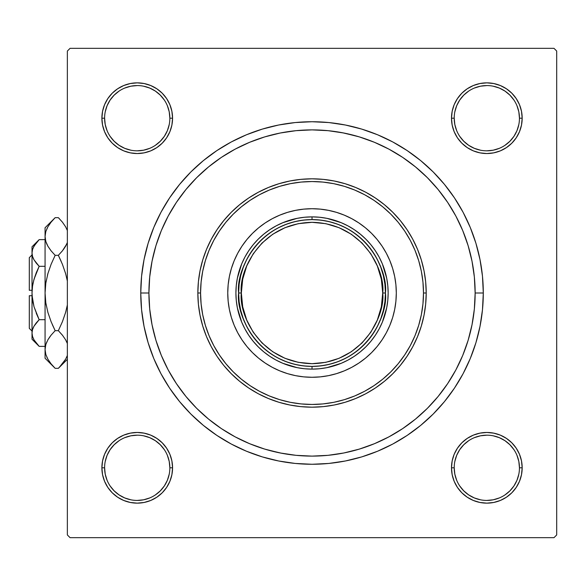 <?xml version="1.0" encoding="UTF-8"?>
<svg xmlns="http://www.w3.org/2000/svg" width="586" height="586" viewBox="0 0 586 586"><rect width="100%" height="100%" fill="white"/><g stroke="black" fill="none" stroke-linecap="round" stroke-linejoin="round"><path stroke-width="0.88" d="M104.601 467.789L104.601 467.804A32.626 32.626 0 0 0 137.227 500.429A32.626 32.626 0 0 0 169.852 467.804A32.626 32.626 0 0 0 137.227 435.178A32.626 32.626 0 0 0 104.601 467.804L101.883 467.804A35.343 35.343 0 0 1 137.227 432.461A35.343 35.343 0 0 1 172.57 467.804L169.852 467.804A32.626 32.626 0 0 1 137.227 500.429A32.626 32.626 0 0 1 104.601 467.804A32.626 32.626 0 0 1 137.227 435.178A32.626 32.626 0 0 1 169.852 467.804L169.222 461.438L167.369 455.322M169.852 118.211L169.852 118.196A32.626 32.626 0 0 0 137.227 85.571A32.626 32.626 0 0 0 104.601 118.196L101.883 118.196A35.343 35.343 0 0 1 137.227 82.853A35.343 35.343 0 0 1 172.57 118.196L169.852 118.196A32.626 32.626 0 0 1 137.227 150.822A32.626 32.626 0 0 1 104.601 118.196A32.626 32.626 0 0 1 137.227 85.571A32.626 32.626 0 0 1 169.852 118.196L169.222 111.831L167.369 105.714M519.452 118.211L519.452 118.196A32.626 32.626 0 0 0 486.834 85.571A32.626 32.626 0 0 0 454.209 118.196L451.491 118.196A35.343 35.343 0 0 1 486.834 82.853A35.343 35.343 0 0 1 522.177 118.196L519.452 118.196A32.626 32.626 0 0 1 486.834 150.822A32.626 32.626 0 0 1 454.209 118.196A32.626 32.626 0 0 1 486.834 85.571A32.626 32.626 0 0 1 519.452 118.196L518.83 111.831L516.969 105.714M454.209 467.789L454.209 467.804A32.626 32.626 0 0 0 486.834 500.429A32.626 32.626 0 0 0 519.452 467.804A32.626 32.626 0 0 0 486.834 435.178A32.626 32.626 0 0 0 454.209 467.804L451.491 467.804A35.343 35.343 0 0 1 486.834 432.461A35.343 35.343 0 0 1 522.177 467.804L519.452 467.804A32.626 32.626 0 0 1 486.834 500.429A32.626 32.626 0 0 1 454.209 467.804A32.626 32.626 0 0 1 486.834 435.178A32.626 32.626 0 0 1 519.452 467.804L518.83 461.438L516.969 455.322M231.294 141.951L246.486 134.765L231.294 141.951L216.879 150.595L203.379 160.608L190.926 171.896L179.638 184.348L169.625 197.848L160.982 212.264L153.796 227.456L150.514 236.019L153.796 227.456L148.133 243.285L144.053 259.591L141.585 276.211L140.757 293L148.917 293L140.757 293A171.266 171.266 0 0 1 312.03 121.734A171.266 171.266 0 0 1 483.296 293L475.143 293L483.296 293L482.476 276.211L480.007 259.591L475.927 243.285L470.265 227.456L463.079 212.264L470.265 227.456L473.539 236.019L470.265 227.456M379.633 144.552L373.267 141.819M364.785 138.655L358.456 136.633M357.489 136.348L342.561 132.773M332.877 131.227L327.706 130.641M296.355 130.641L291.183 131.227M280.833 132.897L274.717 134.209M265.605 136.633L259.246 138.662M236.554 148.397L230.342 151.818M553.982 48.33L70.078 48.33L553.982 48.33L556.7 51.048L556.7 534.952L556.7 51.048L553.982 48.33M67.361 534.952L67.361 51.048L70.078 48.33L67.361 51.048L67.361 534.952L70.078 537.67L67.361 534.952M553.982 537.67L70.078 537.67L553.982 537.67L556.7 534.952L553.982 537.67M244.428 441.448L250.793 444.181M259.276 447.345L265.605 449.367M266.571 449.652L281.5 453.227M291.183 454.773L296.355 455.359M327.706 455.359L332.877 454.773M343.228 453.103L349.344 451.791M358.456 449.367L364.807 447.338M387.507 437.603L393.719 434.182M392.767 444.049L377.574 451.235L392.767 444.049L407.182 435.405L420.682 425.392L433.135 414.104L444.422 401.652L454.436 388.152L463.079 373.736L470.265 358.544L475.927 342.715L480.007 326.409L482.476 309.789L483.296 293A171.266 171.266 0 0 1 312.03 464.266A171.266 171.266 0 0 1 140.757 293L141.585 309.789L144.053 326.409L148.133 342.715L153.796 358.544L160.982 373.736L153.796 358.544L150.514 349.981L153.796 358.544M377.574 451.235L361.745 456.897L377.574 451.235L361.745 456.897L345.44 460.977L328.819 463.445L312.03 464.266L295.241 463.445L278.614 460.977L262.316 456.897L246.486 451.235L262.316 456.897L246.486 451.235L231.294 444.049L216.879 435.405L203.379 425.392L190.926 414.104L179.638 401.652L169.625 388.152L160.982 373.736M246.486 134.765L262.316 129.103L246.486 134.765L262.316 129.103L278.614 125.023L295.241 122.555L312.03 121.734L328.819 122.555L345.44 125.023L361.745 129.103L377.574 134.765L361.745 129.103L377.574 134.765L392.767 141.951L407.182 150.595L420.682 160.608L433.135 171.896L444.422 184.348L454.436 197.848L463.079 212.264M107.839 98.565L104.579 104.674L107.839 98.565L104.579 104.674L102.565 111.303L101.883 118.196L102.565 125.089L104.579 131.718L107.839 137.835L112.234 143.189L117.596 147.584L123.705 150.851L130.334 152.858L137.227 153.539L144.119 152.858L150.749 150.851L156.865 147.584L162.219 143.189L166.614 137.835L169.881 131.718L171.888 125.089L172.57 118.196L171.888 111.303L169.881 104.674L166.614 98.565L162.219 93.203L156.865 88.808L150.749 85.549L144.119 83.534L137.227 82.853L130.334 83.534L123.705 85.549L117.596 88.808L112.234 93.203L107.839 98.565L104.579 104.674L102.565 111.303L101.883 118.196L102.565 125.089L104.579 131.718L107.839 137.835L112.234 143.189M107.839 448.165L104.579 454.282L107.839 448.165L112.234 442.811L107.839 448.165L112.234 442.811L107.839 448.165L104.579 454.282L102.565 460.911L101.883 467.804L102.565 474.697L104.579 481.326L107.839 487.435L112.234 492.797L117.596 497.192L123.705 500.451L130.334 502.466L137.227 503.147L144.119 502.466L150.749 500.451L156.865 497.192L162.219 492.797L166.614 487.435L169.881 481.326L171.888 474.697L172.57 467.804L171.888 460.911L169.881 454.282L166.614 448.165L162.219 442.811L156.865 438.416L150.749 435.149L144.119 433.142L137.227 432.461L130.334 433.142L123.705 435.149L117.596 438.416L112.234 442.811L107.839 448.165L104.579 454.282L102.565 460.911L101.883 467.804L102.565 474.697L101.883 467.804L102.565 474.697L101.883 467.804L104.601 467.804L105.231 474.169L107.084 480.286M454.179 131.718L457.446 137.835L454.179 131.718L457.446 137.835L461.841 143.189L467.196 147.584L473.312 150.851L479.941 152.858L486.834 153.539L493.727 152.858L500.356 150.851L506.465 147.584L511.82 143.189L516.215 137.835L519.482 131.718L521.496 125.089L522.177 118.196L521.496 111.303L519.482 104.674L516.215 98.565L511.82 93.203L506.465 88.808L500.356 85.549L493.727 83.534L486.834 82.853L479.941 83.534L473.312 85.549L467.196 88.808L461.841 93.203L457.446 98.565L454.179 104.674L452.172 111.303L451.491 118.196L452.172 125.089L454.179 131.718L457.446 137.835L461.841 143.189L467.196 147.584L473.312 150.851M452.172 474.697L454.179 481.326L452.172 474.697L454.179 481.326L457.446 487.435L461.841 492.797L467.196 497.192L473.312 500.451L479.941 502.466L486.834 503.147L493.727 502.466L500.356 500.451L506.465 497.192L511.82 492.797L516.215 487.435L519.482 481.326L521.496 474.697L522.177 467.804L521.496 460.911L519.482 454.282L516.215 448.165L511.82 442.811L506.465 438.416L500.356 435.149L493.727 433.142L486.834 432.461L479.941 433.142L473.312 435.149L467.196 438.416L461.841 442.811L457.446 448.165L454.179 454.282L452.172 460.911L451.491 467.804L452.172 474.697L454.179 481.326L457.446 487.435M516.215 137.835L519.482 131.718L516.215 137.835L511.82 143.189L516.215 137.835L511.82 143.189L516.215 137.835L519.482 131.718L521.496 125.089L522.177 118.196L521.496 111.303L522.177 118.196A35.343 35.343 0 0 1 486.834 153.539A35.343 35.343 0 0 1 451.491 118.196L454.209 118.196L454.839 124.562L456.692 130.678M519.482 104.674L516.215 98.565M506.465 88.808L500.356 85.549L506.465 88.808L500.356 85.549L493.727 83.534L486.834 82.853L479.941 83.534L473.312 85.549L467.196 88.808L461.841 93.203M493.727 152.858L500.356 150.851L493.727 152.858L500.356 150.851L506.465 147.584M171.888 111.303L169.881 104.674L171.888 111.303L169.881 104.674L166.614 98.565M156.865 88.808L150.749 85.549L156.865 88.808L162.219 93.203L156.865 88.808L162.219 93.203L156.865 88.808L150.749 85.549L144.119 83.534L137.227 82.853L130.334 83.534L137.227 82.853L130.334 83.534L137.227 82.853L144.119 83.534L137.227 82.853M123.705 85.549L117.596 88.808M150.749 150.851L156.865 147.584L150.749 150.851L156.865 147.584L162.219 143.189L166.614 137.835L169.881 131.718M169.881 454.282L166.614 448.165L169.881 454.282L166.614 448.165L162.219 442.811L156.865 438.416L150.749 435.149M130.334 433.142L123.705 435.149L130.334 433.142L123.705 435.149L117.596 438.416M104.579 481.326L107.839 487.435M117.596 497.192L123.705 500.451L117.596 497.192L123.705 500.451L130.334 502.466L137.227 503.147L144.119 502.466L150.749 500.451L156.865 497.192L162.219 492.797M516.215 487.435L519.482 481.326L516.215 487.435L519.482 481.326L521.496 474.697L522.177 467.804L521.496 460.911L519.482 454.282L516.215 448.165L511.82 442.811M473.312 435.149L467.196 438.416L473.312 435.149L467.196 438.416L461.841 442.811L457.446 448.165L454.179 454.282M467.196 497.192L473.312 500.451L467.196 497.192L461.841 492.797L467.196 497.192L461.841 492.797L467.196 497.192L473.312 500.451L479.941 502.466L486.834 503.147L493.727 502.466L486.834 503.147L493.727 502.466L486.834 503.147L479.941 502.466L486.834 503.147M500.356 500.451L506.465 497.192M473.312 500.451L479.941 502.466L473.312 500.451M519.452 467.804L522.177 467.804L521.496 474.697L519.482 481.326L521.496 474.697L522.177 467.804L521.496 460.911L519.482 454.282L516.215 448.165L519.482 454.282L521.496 460.911L522.177 467.804L521.496 460.911M467.196 438.416L461.841 442.811L457.446 448.165L461.841 442.811L467.196 438.416M457.446 137.835L461.841 143.189L467.196 147.584L461.841 143.189L457.446 137.835M519.482 131.718L521.496 125.089L522.177 118.196L521.496 125.089L519.482 131.718M486.834 82.853L493.727 83.534L500.356 85.549L493.727 83.534L486.834 82.853L479.941 83.534L473.312 85.549L467.196 88.808L473.312 85.549L479.941 83.534L486.834 82.853L479.941 83.534M101.883 118.196L104.601 118.196A32.626 32.626 0 0 0 137.227 150.822A32.626 32.626 0 0 0 169.852 118.196L172.57 118.196A35.343 35.343 0 0 1 137.227 153.539A35.343 35.343 0 0 1 101.883 118.196L102.565 111.303L104.579 104.674L102.565 111.303L101.883 118.196L102.565 125.089L104.579 131.718L107.839 137.835L104.579 131.718L102.565 125.089L101.883 118.196L102.565 125.089M156.865 147.584L162.219 143.189L166.614 137.835L162.219 143.189L156.865 147.584M150.749 85.549L144.119 83.534L150.749 85.549M137.227 503.147L130.334 502.466L123.705 500.451L130.334 502.466L137.227 503.147L144.119 502.466L150.749 500.451L156.865 497.192L150.749 500.451L144.119 502.466L137.227 503.147L144.119 502.466M166.614 448.165L162.219 442.811L156.865 438.416L162.219 442.811L166.614 448.165M104.579 454.282L102.565 460.911L101.883 467.804L102.565 460.911L104.579 454.282M169.222 474.169L167.369 480.286L164.351 485.926L160.293 490.87L155.341 494.936M130.861 499.799L124.745 497.946L119.105 494.928L114.16 490.87L110.095 485.919M105.231 461.438L107.084 455.322L110.102 449.682L114.16 444.737L119.105 440.679M143.592 435.808L149.708 437.661L155.349 440.679L160.293 444.737L164.358 449.689M518.83 474.169L516.969 480.286L513.959 485.926L509.901 490.87L504.949 494.936M468.697 494.921L463.768 490.87L459.702 485.919M454.839 461.438L456.692 455.322L459.71 449.682L463.768 444.737L468.697 440.687M493.2 435.808L499.316 437.661L504.956 440.679L509.901 444.737L513.959 449.682M518.83 124.562L516.969 130.678L513.959 136.318L509.901 141.263L504.956 145.321M468.697 145.313L463.768 141.263L459.71 136.318M454.839 111.831L456.692 105.714L459.71 100.074L463.768 95.13L468.697 91.079M493.2 86.201L499.316 88.054L504.956 91.072L509.901 95.13L513.966 100.081M169.222 124.562L167.369 130.678L164.351 136.318L160.293 141.263L155.341 145.328M130.861 150.192L124.745 148.339L119.105 145.321L114.16 141.263L110.102 136.318M105.231 111.831L107.084 105.714L110.102 100.074L114.16 95.13L119.112 91.064M143.592 86.201L149.708 88.054L155.349 91.072L160.293 95.13L164.358 100.081M522.177 467.804A35.343 35.343 0 0 1 486.834 503.147A35.343 35.343 0 0 1 451.491 467.804L454.209 467.804L454.839 474.169L456.692 480.286M468.712 494.928L474.352 497.946L480.469 499.799M486.82 500.429L493.2 499.799L499.316 497.946M486.841 435.178L480.469 435.808L474.352 437.661M137.219 500.429L143.592 499.799L149.708 497.946M137.234 435.178L130.861 435.808L124.745 437.661M104.601 118.196L105.231 124.562L107.084 130.678M137.219 150.822L143.592 150.192L149.708 148.339M137.234 85.571L130.861 86.201L124.745 88.054M468.712 145.321L474.352 148.339L480.469 150.192M486.82 150.822L493.2 150.192L499.316 148.339M486.841 85.571L480.469 86.201L474.352 88.054M454.209 118.189L454.209 118.196A32.626 32.626 0 0 0 486.834 150.822A32.626 32.626 0 0 0 519.452 118.196L522.177 118.196M169.852 467.804L172.57 467.804A35.343 35.343 0 0 1 137.227 503.147A35.343 35.343 0 0 1 101.883 467.804M237.696 253.284A84.274 84.274 0 0 0 227.756 293A84.274 84.274 0 0 1 312.03 208.726A84.274 84.274 0 0 1 396.304 293A84.274 84.274 0 0 0 386.364 253.284M246.831 239.601A84.274 84.274 0 0 0 237.711 253.255L241.959 246.179L246.882 239.535L252.441 233.411L258.565 227.851L265.209 222.929L272.3 218.673L279.778 215.143L287.565 212.352L295.586 210.345L303.768 209.129L312.03 208.726L320.293 209.129L328.468 210.345L336.496 212.352L344.282 215.143L351.754 218.673L358.852 222.929L365.496 227.851L371.619 233.411L377.179 239.535L382.101 246.179L386.357 253.277A84.274 84.274 0 0 0 377.23 239.601M377.12 239.476A84.274 84.274 0 0 0 365.554 227.903M365.43 227.8A84.274 84.274 0 0 0 351.776 218.681M351.747 218.666A84.274 84.274 0 0 0 272.314 218.666M272.285 218.681A84.274 84.274 0 0 0 258.631 227.8M258.507 227.903A84.274 84.274 0 0 0 246.933 239.476M426.212 293L423.488 293A111.457 111.457 0 0 1 312.03 404.457A111.457 111.457 0 0 1 200.566 293L197.848 293A114.182 114.182 0 0 0 312.03 407.182A114.182 114.182 0 0 0 426.212 293A114.182 114.182 0 0 1 312.03 407.182A114.182 114.182 0 0 1 197.848 293L198.398 281.807L200.046 270.725L202.771 259.854L206.543 249.306L211.334 239.176L217.091 229.565L223.771 220.563L231.294 212.264L239.593 204.741L248.596 198.061L258.206 192.303L268.337 187.513L278.885 183.74L289.755 181.015L300.838 179.367L312.03 178.818L323.223 179.367L334.306 181.015L345.176 183.74L355.724 187.513L365.854 192.303L375.465 198.061L384.467 204.741L392.767 212.264L400.289 220.563L406.97 229.565L412.727 239.176L417.518 249.306L421.29 259.854L424.015 270.725L425.663 281.807L426.212 293L425.663 304.193L424.015 315.275L421.29 326.146L417.518 336.694L412.727 346.824L406.97 356.435L400.289 365.437L392.767 373.736L384.467 381.259L375.465 387.939L365.854 393.697L355.724 398.487L345.176 402.26L334.306 404.985L323.223 406.633L312.03 407.182L300.838 406.633L289.755 404.985L278.885 402.26L268.337 398.487L258.206 393.697L248.596 387.939L239.593 381.259L231.294 373.736L223.771 365.437L217.091 356.435L211.334 346.824L206.543 336.694L202.771 326.146L200.046 315.275L198.398 304.193L197.848 293A114.182 114.182 0 0 1 312.03 178.818A114.182 114.182 0 0 1 426.212 293A114.182 114.182 0 0 0 312.03 178.818A114.182 114.182 0 0 0 197.848 293L200.566 293L201.108 303.922L202.712 314.748L205.371 325.355L209.055 335.653L213.729 345.542L219.354 354.926L225.866 363.708L233.213 371.817L241.322 379.164L250.105 385.676L259.488 391.302L269.377 395.975L279.676 399.659L290.282 402.318L301.101 403.922L312.03 404.457L322.952 403.922L333.778 402.318L344.385 399.659L354.684 395.975L364.573 391.302L373.956 385.676L382.739 379.164L390.847 371.817L398.187 363.708L404.706 354.926L410.332 345.542L415.005 335.653L418.69 325.355L421.349 314.748L422.953 303.922L423.488 293L422.953 282.078L421.349 271.252L418.69 260.645L415.005 250.347L410.332 240.458L404.706 231.074L398.187 222.292L390.847 214.183L382.739 206.836L373.956 200.324L364.573 194.699L354.684 190.025L344.385 186.341L333.778 183.682L322.952 182.078L312.03 181.543L301.101 182.078L290.282 183.682L279.676 186.341L269.377 190.025L259.488 194.699L250.105 200.324L241.322 206.836L233.213 214.183L225.866 222.292L219.354 231.074L213.729 240.458L209.055 250.347L205.371 260.645L202.712 271.252L201.108 282.078L200.566 293A111.457 111.457 0 0 1 312.03 181.543A111.457 111.457 0 0 1 423.488 293L426.212 293M475.143 293A163.113 163.113 0 0 1 312.03 456.113A163.113 163.113 0 0 1 148.917 293A163.113 163.113 0 0 1 312.03 129.887A163.113 163.113 0 0 1 475.143 293L474.36 277.01L472.008 261.18L468.119 245.651L462.728 230.576L455.886 216.109L447.653 202.382L438.116 189.52L427.37 177.661L415.511 166.915L402.648 157.378L388.921 149.144L374.454 142.303L359.379 136.912L343.85 133.022L328.021 130.671L312.03 129.887L296.04 130.671L280.211 133.022L264.682 136.912L249.607 142.303L235.14 149.144L221.405 157.378L208.55 166.915L196.691 177.661L185.945 189.52L176.408 202.382L168.175 216.109L161.333 230.576L155.942 245.651L152.052 261.18L149.701 277.01L148.917 293L149.701 308.99L152.052 324.82L155.942 340.349L161.333 355.424L168.175 369.891L176.408 383.618L185.945 396.48L196.691 408.339L208.55 419.085L221.405 428.622L235.14 436.856L249.607 443.697L264.682 449.088L280.211 452.978L296.04 455.329L312.03 456.113L328.021 455.329L343.85 452.978L359.379 449.088L374.454 443.697L388.921 436.856L402.648 428.622L415.511 419.085L427.37 408.339L438.116 396.48L447.653 383.618L455.886 369.891L462.728 355.424L468.119 340.349L472.008 324.82L474.36 308.99L475.143 293M155.942 340.349L161.333 355.424M359.379 449.088L374.454 443.697M468.119 245.651L462.728 230.576M264.682 136.912L249.607 142.303M386.357 253.277L389.888 260.748L392.679 268.535L394.686 276.555L395.902 284.737L396.304 293L395.902 301.263L394.686 309.445L392.679 317.466L389.888 325.252L386.357 332.723L382.101 339.821L377.179 346.465L371.619 352.589L365.496 358.149L358.852 363.071L351.754 367.327L344.282 370.857L336.496 373.648L328.468 375.655L320.293 376.871L312.03 377.274L303.768 376.871L295.586 375.655L287.565 373.648L279.778 370.857L272.3 367.327L265.209 363.071L258.565 358.149L252.441 352.589L246.882 346.465L241.959 339.821L237.704 332.723L234.173 325.252L231.382 317.466L229.375 309.445L228.159 301.263L227.756 293L228.159 284.737L229.375 276.555L231.382 268.535L234.173 260.748L237.704 253.277M252.441 352.589L258.565 358.149M279.778 370.857L287.565 373.648M371.619 352.589L377.179 346.465M389.888 325.252L392.679 317.466M371.619 233.411L365.496 227.851M344.282 215.143L336.496 212.352M252.441 233.411L246.882 239.535M234.173 260.748L231.382 268.535M235.909 293L236.275 285.536L237.374 278.152L241.703 263.868L244.897 257.115L248.742 250.713L253.189 244.714L258.206 239.176L263.737 234.158L269.743 229.712L276.145 225.866L282.899 222.673L297.183 218.344L304.566 217.245L312.03 216.879L319.495 217.245L326.878 218.344L341.162 222.673L347.916 225.866L354.318 229.712L360.317 234.158L365.854 239.176L370.872 244.714L375.318 250.713L379.164 257.115L382.358 263.868L386.687 278.152L387.786 285.536L388.152 293L387.786 300.464L386.687 307.848L382.358 322.132L379.164 328.885L375.318 335.287L370.872 341.286L365.854 346.824L360.317 351.842L354.318 356.288L347.916 360.134L341.162 363.327L326.878 367.656L319.495 368.755L312.03 369.121L304.566 368.755L297.183 367.656L282.899 363.327L276.145 360.134L269.743 356.288L263.737 351.842L258.206 346.824L253.189 341.286L248.742 335.287L244.897 328.885L241.703 322.132L237.374 307.848L236.275 300.464L235.909 293M386.364 332.716A84.274 84.274 0 0 0 396.304 293A84.274 84.274 0 0 1 312.03 377.274A84.274 84.274 0 0 1 227.756 293A84.274 84.274 0 0 0 237.696 332.716M237.711 332.745A84.274 84.274 0 0 0 246.831 346.399M246.933 346.524A84.274 84.274 0 0 0 258.507 358.097M258.631 358.2A84.274 84.274 0 0 0 272.285 367.319M272.314 367.334A84.274 84.274 0 0 0 351.747 367.334M351.776 367.319A84.274 84.274 0 0 0 365.43 358.2M365.554 358.097A84.274 84.274 0 0 0 377.12 346.524M377.23 346.399A84.274 84.274 0 0 0 386.342 332.745M345.659 227.756L337.675 224.226L329.332 221.669L320.74 220.116L312.03 219.596L312.03 216.879A76.121 76.121 0 0 0 235.909 293A76.121 76.121 0 0 0 312.03 369.121L312.03 366.404L320.74 365.884L329.332 364.331L337.675 361.774L345.659 358.244M278.401 358.244L286.386 361.774L294.729 364.331L303.321 365.884L312.03 366.404L312.03 369.121A76.121 76.121 0 0 1 235.909 293A76.121 76.121 0 0 1 312.03 216.879A76.121 76.121 0 0 1 388.152 293A76.121 76.121 0 0 1 312.03 369.121A76.121 76.121 0 0 0 388.152 293A76.121 76.121 0 0 0 312.03 216.879L312.03 219.596L303.321 220.116L294.729 221.669L286.386 224.226L278.401 227.756M377.274 326.629L380.805 318.645L383.361 310.302L384.914 301.709L385.434 293L384.914 284.291L383.361 275.698L380.805 267.355L377.274 259.371M246.787 259.371L243.256 267.355L240.7 275.698L239.147 284.291L238.627 293L239.147 301.709L240.7 310.302L243.256 318.645L246.787 326.629M238.627 293C235.682 314.47 257.701 365.4 312.03 366.404C366.36 365.4 388.379 314.47 385.434 293L382.709 293C385.551 313.678 364.346 362.719 312.03 363.679C259.715 362.719 238.509 313.678 241.344 293L238.627 293A73.404 73.404 0 0 1 312.03 219.596A73.404 73.404 0 0 1 385.434 293A73.404 73.404 0 0 1 312.03 366.404A73.404 73.404 0 0 1 238.627 293L241.344 293L242.707 306.793L246.728 320.051L253.262 332.269L262.052 342.978L272.761 351.768L284.979 358.302L298.237 362.324L312.03 363.679L325.816 362.324L339.082 358.302L351.3 351.768L362.009 342.978L370.799 332.269L377.333 320.051L381.354 306.793L382.709 293L381.354 279.207L377.333 265.949L370.799 253.731L362.009 243.022L351.3 234.232L339.082 227.698L325.816 223.676L312.03 222.321L298.237 223.676L284.979 227.698L272.761 234.232L262.052 243.022L253.262 253.731L246.728 265.949L242.707 279.207L241.344 293C238.509 272.322 259.715 223.281 312.03 222.321C364.346 223.281 385.551 272.322 382.709 293L385.434 293C388.379 271.53 366.36 220.6 312.03 219.596C257.701 220.6 235.682 271.53 238.627 293M29.3 328.343L29.3 295.718L29.3 328.343L32.018 331.061L29.3 328.343M32.018 295.718L29.3 295.718L32.018 295.718M38.478 345.659L39.167 346.363L45.071 346.363L39.167 346.363L34.032 339.917L32.545 336.532L32.018 333.024L32.53 329.574L34.01 326.175L39.167 319.685L45.071 319.685L39.167 319.685L36.288 322.857L39.167 319.685L34.017 306.742L32.538 299.944L32.018 293L32.545 286.027L34.01 279.28L36.288 272.673L39.167 266.315L36.295 272.658L39.167 266.315L45.071 266.315L39.167 266.315L34.032 259.869L32.545 256.485L32.018 252.976L32.53 249.526L34.01 246.127L36.288 242.816L39.167 239.637L45.071 239.637L39.167 239.637L38.522 240.297M33.629 259.129L32.545 256.485L32.018 252.976L32.538 256.456L32.018 252.976L32.53 249.526L34.01 246.127L39.167 239.637L32.018 246.787L32.018 333.024L32.538 336.503M32.018 339.213L32.018 333.024L32.018 339.213L39.167 346.363L34.032 339.917L32.545 336.532L32.018 333.024L32.53 329.574L34.01 326.175L39.167 319.685L34.01 306.72L32.538 299.944L32.018 293L32.545 286.027L34.01 279.28L39.167 266.315L34.01 259.825L36.288 263.129M32.098 295.718L34.01 306.72L37.848 316.938M36.288 263.143L39.167 266.315L36.295 272.658L33.527 281.112M32.545 286.027L32.098 290.282M36.295 313.342L39.167 319.685L34.017 326.153L35.812 323.472M32.545 329.515L33.263 327.633M54.264 367.429L55.165 368.338L58.351 368.338L55.165 368.338L51.099 363.855L47.906 359.233L45.818 354.457L45.071 349.505L45.071 358.244L45.071 227.756L45.071 236.495L45.789 231.624L47.876 226.826L51.092 222.16L55.165 217.662L58.351 217.662L62.416 222.145L65.603 226.767L67.361 230.518L65.603 226.767L62.416 222.145L58.351 217.662L55.165 217.662L54.212 218.629M66.679 244.135L62.424 250.837L58.351 255.328L55.165 255.328L51.099 250.845L47.906 246.23L45.818 241.447L45.071 236.495L45.803 241.41M45.818 231.543L47.876 226.826L51.092 222.16L55.165 217.662L45.071 227.756M46.704 243.849L47.876 246.171M50.843 250.522L47.906 246.23L45.818 241.447L45.071 236.495L45.789 241.373L45.071 236.495L45.789 231.624L45.071 236.495L45.071 293L45.803 283.155L47.891 273.603L51.099 264.301L55.165 255.328L51.099 264.301L55.165 255.328L58.351 255.328L62.416 250.845L65.625 246.201M67.361 281.038L65.632 273.633L67.361 281.038L65.632 273.633L62.409 264.286L65.632 273.633M65.625 273.603L62.416 264.301L58.351 255.328L62.416 250.845L58.351 255.328L62.409 264.286L65.625 273.603L62.416 264.301L58.351 255.328L62.416 250.845L65.603 246.23L63.427 249.533M61.222 261.451L58.351 255.328M47.884 273.625L47.422 275.325M52.293 324.549L55.165 330.672L51.107 321.714L47.884 312.367L45.803 302.845L47.891 312.397L51.099 321.699L47.884 312.367L45.803 302.808L45.071 293L45.803 283.192L45.071 293L45.071 349.505L45.803 354.42M47.884 312.375L51.099 321.699L55.165 330.672L51.099 335.155L47.884 339.814M45.071 358.244L55.165 368.338L51.099 363.855L47.906 359.233L45.818 354.457L45.071 349.505L45.789 344.627L47.876 339.829L51.092 335.163L55.165 330.672L58.351 330.672L62.409 321.714L58.351 330.672L62.416 335.155L65.603 339.77L67.361 343.521L65.617 339.799M65.632 312.375L66.093 310.675M66.174 340.825L66.643 341.785M46.829 341.865L45.803 344.59M66.621 357.277L67.361 355.482L65.639 359.174L59.303 367.371M65.625 312.397L62.416 321.699L58.351 330.672L62.673 335.478L58.351 330.672L62.409 321.714L65.625 312.397L67.361 304.962L65.625 312.397L62.416 321.699L58.351 330.672L55.165 330.672L51.099 335.155L55.165 330.672L51.099 335.155L47.906 339.77L50.088 336.467M45.803 283.192L45.071 293L45.803 302.845L45.071 293L45.803 283.155L47.891 273.603L51.099 264.301L55.165 255.328L51.099 250.845L47.891 246.201M45.818 344.553L45.071 349.505L45.789 344.627L47.876 339.829L50.843 335.478M47.876 359.174L46.895 357.277L47.876 359.174M45.818 354.457L45.071 349.505L45.789 354.376L45.071 349.505L45.789 344.627M45.803 302.845L46.191 305.174L45.803 302.845M53.853 219.003L51.099 222.145M62.416 335.155L65.603 339.77L62.416 335.155M65.522 359.379L62.424 363.84L58.351 368.338L67.361 359.335M59.633 367.026L62.416 363.855M59.245 218.571L58.351 217.662M67.361 242.479L65.639 246.171L62.424 250.837M34.01 339.873L33.321 338.547L34.01 339.873M32.545 336.532L32.018 333.024L32.53 336.474L32.018 333.024L32.018 246.787M32.545 299.973L33.197 303.519L32.545 299.973M34.003 259.825L33.292 258.448L34.01 259.825M38.266 240.56L36.713 242.304M29.3 290.282L29.3 257.657L29.3 290.282L32.018 290.282L29.3 290.282M33.197 258.236L32.545 256.485M36.288 322.857L34.032 326.131M47.891 273.603L51.099 264.301L55.165 255.328L51.099 250.845M46.733 243.915L45.818 241.447M55.165 368.338L51.099 363.855M66.782 342.085L67.361 343.521M55.165 330.672L51.107 321.714L47.891 312.397M46.895 228.723L47.964 226.672M45.803 283.148L46.191 280.826M45.071 293L45.071 292.458M62.534 363.708L61.823 364.573M66.643 244.215L65.639 246.171M32.018 333.024L32.538 329.544M33.292 327.552L34.01 326.175M32.53 249.526L32.018 252.976L32.53 256.426M33.321 247.453L36.288 242.816M32.545 286.019L33.204 282.481M29.3 257.657L32.018 254.939"/></g></svg>
